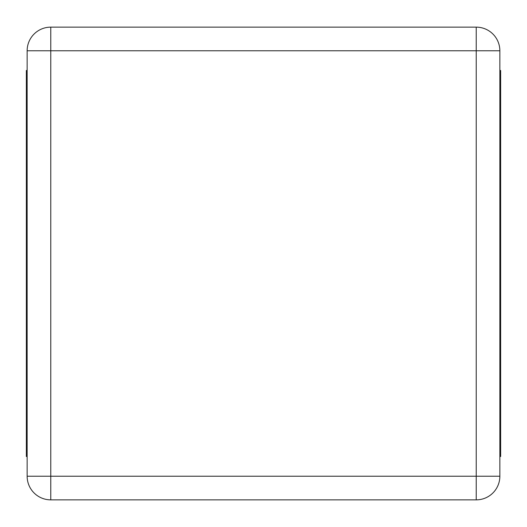 <?xml version="1.0" encoding="UTF-8"?>
<svg xmlns="http://www.w3.org/2000/svg" width="527" height="527" viewBox="0 0 527 527"><rect width="100%" height="100%" fill="white"/><g stroke="black" fill="none" stroke-linecap="round" stroke-linejoin="round"><path stroke-width="0.4" stroke-dasharray="2.63 1.98" d="M499.859 456.527L499.859 476.224A23.636 23.636 0 0 1 476.224 499.859L50.776 499.859A23.636 23.636 0 0 1 27.14 476.224L27.14 50.776A23.636 23.636 0 0 1 50.776 27.14L476.224 27.14A23.636 23.636 0 0 1 499.859 50.776L499.859 456.527L500.65 456.527L500.65 70.473L499.859 70.473M27.14 456.527L26.35 456.527L26.35 70.473L27.14 70.473"/><path stroke-width="0.79" d="M27.14 476.224L27.14 50.776A23.636 23.636 0 0 1 50.776 27.14L476.224 27.14A23.636 23.636 0 0 1 499.859 50.776L499.859 476.224A23.636 23.636 0 0 1 476.224 499.859L50.776 499.859A23.636 23.636 0 0 1 27.14 476.224L50.776 476.224L50.776 50.776L476.224 50.776L476.224 476.224L50.776 476.224L50.776 499.859A23.636 23.636 0 0 1 27.14 476.224M27.14 456.527L26.35 456.527L26.35 70.473L27.14 70.473M499.859 70.473L500.65 70.473L500.65 456.527L499.859 456.527M27.14 50.776L50.776 50.776L50.776 27.14A23.636 23.636 0 0 0 27.14 50.776M476.224 27.14A23.636 23.636 0 0 1 499.859 50.776L476.224 50.776L476.224 27.14M499.859 476.224A23.636 23.636 0 0 1 476.224 499.859L476.224 476.224L499.859 476.224"/></g></svg>
